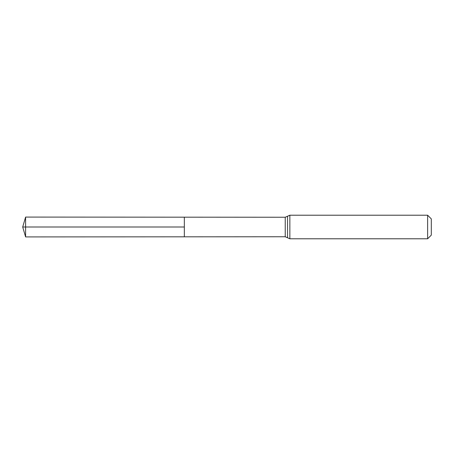 <?xml version="1.0" encoding="UTF-8"?>
<svg xmlns="http://www.w3.org/2000/svg" width="454" height="454" viewBox="0 0 454 454"><rect width="100%" height="100%" fill="white"/><g stroke="black" fill="none" stroke-linecap="round" stroke-linejoin="round"><path stroke-width="0.68" d="M184.335 227L184.335 217.177L25.6 217.08L25.6 236.92L184.335 236.823L184.335 217.177L285.237 217.245L285.237 236.755L184.335 236.823L184.335 227M427.628 215.213L427.628 238.787L431.3 235.115L431.3 218.885L427.628 215.213L289.862 215.213L285.237 217.245M25.6 236.92L22.7 227L184.335 227L25.6 227M427.628 238.787L289.862 238.787L289.862 215.213M289.862 238.787L287.547 237.771L287.547 216.229M287.547 237.771L285.237 236.755M22.7 227L25.6 217.08"/></g></svg>
